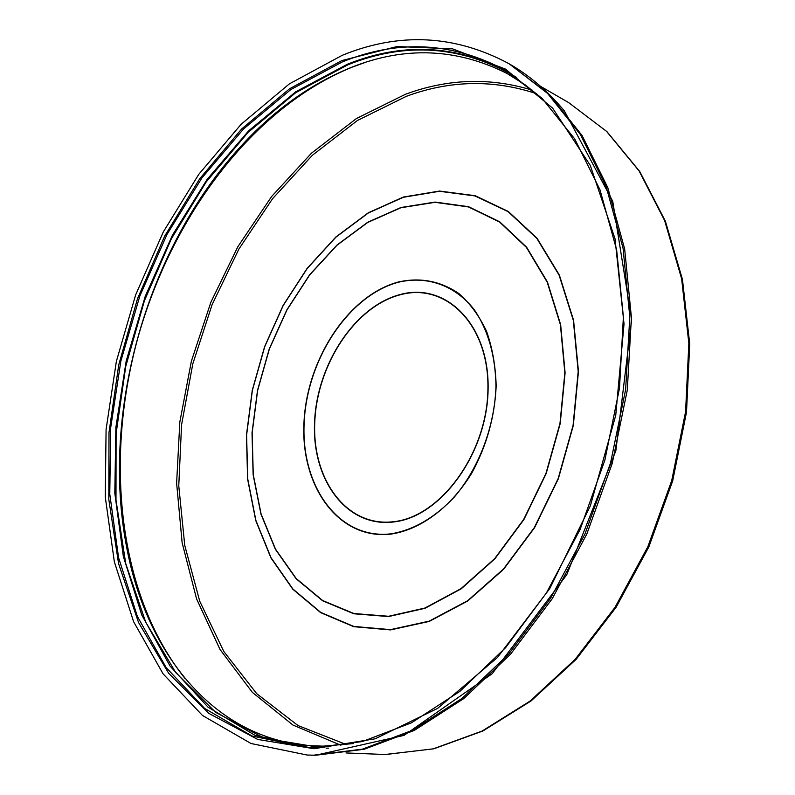<?xml version="1.0" encoding="UTF-8"?>
<svg xmlns="http://www.w3.org/2000/svg" width="795" height="795" viewBox="0 0 795 795"><rect width="100%" height="100%" fill="white"/><g stroke="black" fill="none" stroke-linecap="round" stroke-linejoin="round"><path stroke-width="1.19" d="M342.168 55.342L289.37 83.873L241.104 124.298L198.74 174.373L163.313 231.921L135.637 294.925L116.368 361.407L106.083 429.419L105.268 496.945L114.351 561.817L133.59 621.66L163.064 673.832L202.467 715.45L251.001 743.504L307.138 755.031L313.747 755.17L362.361 749.168L412.426 730.317L461.974 698.427L508.77 653.997L550.528 598.387L585.06 533.773L610.53 463.018L625.645 389.51L629.789 316.788L623.051 248.219L606.178 186.726L580.459 134.603L547.507 93.353L509.118 63.769C455.008 34.771 399.358 31.969 342.168 55.342M135.329 582.606L126.902 548.51C99.663 410.26 148.645 242.594 246.043 140.755L271.562 116.507M398.643 282.175C348.528 295.352 306.791 359.539 304.147 422.98C300.868 486.47 338.829 539.954 391.051 533.823C413.658 530.027 434.795 517.714 454.482 496.865C479.137 467.699 494.728 426.239 495.981 386.122C495.394 355.802 488.209 330.392 474.426 309.911C455.098 285.127 426.955 275.537 398.643 282.175M391.021 534.081C338.69 540.222 300.659 486.62 303.958 423.01C306.592 359.439 348.419 295.134 398.633 281.927C420.376 277.197 440.43 281.052 458.785 293.484C470.014 303.293 479.276 315.903 486.55 331.296C492.433 348.031 495.633 366.286 496.169 386.072C494.748 417.007 486.57 446.114 471.614 473.393C450.646 507.578 420.466 529.758 391.021 534.081M393.714 521.689C440.748 516.78 487.424 452.941 487.921 388.815C489.104 324.589 445.786 282.245 400.491 294.707C355.136 306.254 317.056 364.428 314.78 421.976C311.898 479.574 346.65 527.582 393.714 521.689M400.471 294.458C445.866 281.967 489.293 324.39 488.11 388.765C487.613 453.051 440.828 517.028 393.684 521.947C346.511 527.85 311.69 479.723 314.582 421.996C316.867 364.339 355.027 306.035 400.471 294.458M314.005 748.721L257.689 739.43L208.697 713.324L168.679 673.315L138.519 622.435L118.564 563.585L108.816 499.469L109.004 432.52L118.723 364.925L137.485 298.771L164.714 236.045L199.734 178.736L241.7 128.919L289.569 88.762L341.959 60.539L397.043 46.527L452.514 48.833L505.491 69.105L552.624 108.14L590.288 165.43L615.022 238.739L624.025 323.953L615.757 415.268L590.367 505.809L549.772 588.568L497.432 657.515L437.697 708.335L375.151 738.803L314.005 748.721M306.741 747.459L314.8 747.638L362.411 741.536L411.413 722.844L459.878 691.372L505.63 647.637L546.404 592.971L580.082 529.52L604.866 460.136L619.504 388.109L623.389 316.907L616.632 249.839L599.977 189.757L574.686 138.877L542.339 98.679L504.706 69.93C452.206 42.036 398.176 39.323 342.605 61.791L290.861 89.547L243.508 129.009L201.9 177.961L167.069 234.306L139.821 296.048L120.83 361.228L110.654 427.919L109.78 494.142L118.594 557.752L137.376 616.423L166.145 667.571L204.613 708.405L251.975 735.981L306.741 747.459L314.77 747.638M311.292 755.18L315.595 755.25L364.199 749.258L414.255 730.436L463.763 698.586L510.529 654.225L552.257 598.695L586.76 534.16L612.2 463.515L627.295 390.106L631.409 317.473L624.661 248.994L607.778 187.57L582.059 135.488L549.106 94.267L509.118 63.769M309.156 747.548L254.917 735.276L208.091 707.212L170.12 666.16L141.778 615.002L123.354 556.5L114.808 493.178L115.881 427.352L126.166 361.109L145.207 296.416L172.436 235.181L207.187 179.312L248.666 130.807L295.839 91.733L347.365 64.256C401.902 42.354 455.068 44.659 506.862 71.192M516.293 77.224C462.143 45.613 405.997 41.479 347.862 64.812L295.72 92.687L248.08 132.427L206.303 181.787L171.452 238.609L144.372 300.848L125.729 366.495L116.1 433.583L115.981 500.055L125.759 563.695L145.684 622.107L175.774 672.62L215.644 712.34L264.417 738.277L320.435 747.548M326.149 748.165L328.593 748.145M364.915 62.547L352.602 66.969C252.254 107.633 171.571 216.916 137.694 338.481C104.463 460.156 118.087 594.61 184.977 678.443M400.869 207.753L367.747 222.441L336.971 245.258L309.712 274.911L286.916 310L269.346 349.055L257.61 390.564L252.154 432.957L253.267 474.635L261.078 513.928L275.507 549.146L296.237 578.571L322.681 600.533L353.884 613.521L388.536 616.284L424.928 608.036L461.06 588.598L494.719 558.587L523.676 519.463L545.946 473.472L559.968 423.526L564.847 372.885L560.415 324.787L547.208 282.165L526.389 247.374L499.538 222.004L468.444 206.939L434.964 202.318L400.869 207.753M388.546 616.562L353.864 613.79L322.621 600.781L296.147 578.78L275.388 549.315L260.939 514.057L253.128 474.714L252.015 432.997L257.481 390.554L269.227 349.005L286.816 309.901L309.633 274.772L336.931 245.079L367.737 222.232L400.899 207.525L435.044 202.079L468.563 206.69L499.687 221.785L526.588 247.175L547.437 282.016L560.654 324.688L565.096 372.845L560.217 423.566L546.175 473.572L523.875 519.622L494.878 558.796L461.17 588.847L424.997 608.304L388.546 616.562M390.474 629.64L429.141 621.153L467.609 600.752L503.493 569.011L534.399 527.482L558.16 478.58L573.076 425.414L578.194 371.513L573.334 320.385L559.124 275.169L536.814 238.371L508.124 211.669L475.022 195.938L439.486 191.287L403.373 197.269L368.373 212.951L335.917 237.158L307.208 268.501L283.219 305.519L264.735 346.66L252.383 390.365L246.609 435.014L247.732 478.948L255.891 520.437L271.035 557.712L292.848 588.956L320.743 612.408L353.745 626.43L390.474 629.64M403.403 197.041L439.555 191.048L475.142 195.699L508.283 211.45L537.003 238.172L559.342 275.01L573.583 320.286L578.452 371.474L573.334 425.444L558.388 478.679L534.598 527.642L503.652 569.23L467.718 601L429.201 621.432L390.484 629.918L353.715 626.689L320.683 612.657L292.759 589.174L270.916 557.881L255.761 520.566L247.593 479.027L246.47 435.054L252.254 390.355L264.626 346.61L283.119 305.419L307.138 268.362L335.878 236.98L368.363 212.752L403.403 197.041M532.312 90.193C490.078 77.254 447.774 78.626 405.4 94.297L356.448 118.515L311.441 153.206L271.582 196.544L237.814 246.778L210.874 302.219L191.376 361.188L179.819 422.075L176.619 483.181L182.135 542.746L196.574 598.883L220.036 649.495L252.343 692.356L292.967 725.07L340.916 745.253M346.521 744.617L298.006 725.557L256.745 693.707L223.802 651.473L199.744 601.259L184.748 545.35L178.766 485.874L181.578 424.749L192.827 363.772L212.096 304.674L238.878 249.083L272.556 198.71L312.385 155.254L357.412 120.502L406.414 96.294C450.03 80.206 493.457 79.361 536.695 93.74M345.984 752.944L385.625 754.525L433.275 748.84L482.048 731.092L530.017 701.12L575.063 659.452L615.002 607.36L647.786 546.861L671.715 480.607L685.588 411.691L688.848 343.361L681.623 278.737L664.63 220.543L639.091 170.935L606.555 131.364L568.743 102.664L606.933 131.632L639.717 171.452L665.395 221.229L682.458 279.462L689.732 344.016L686.502 412.188L672.679 480.896L648.829 546.95L616.095 607.291L576.176 659.284L531.07 700.942L482.913 730.973L433.822 748.801L384.969 754.515M542.12 98.451L524.849 84.618L506.693 73.299C456.4 48.127 404.685 46.13 351.539 67.307C312.982 82.879 277.813 107.365 246.043 140.755L271.572 116.497M353.626 743.563L323.148 746.147L310.229 745.69C213.686 738.565 146.737 653.013 126.902 548.51L135.339 582.636M510.718 64.703C530.325 76.161 548.242 91.614 564.48 111.071L612.716 201.214L631.657 319.858L615.847 450.815L566.775 574.725L492.214 673.703L404.049 735.375L315.545 755.25M308.997 755.101L307.138 755.031M568.743 102.664L540.719 86.436"/></g></svg>
